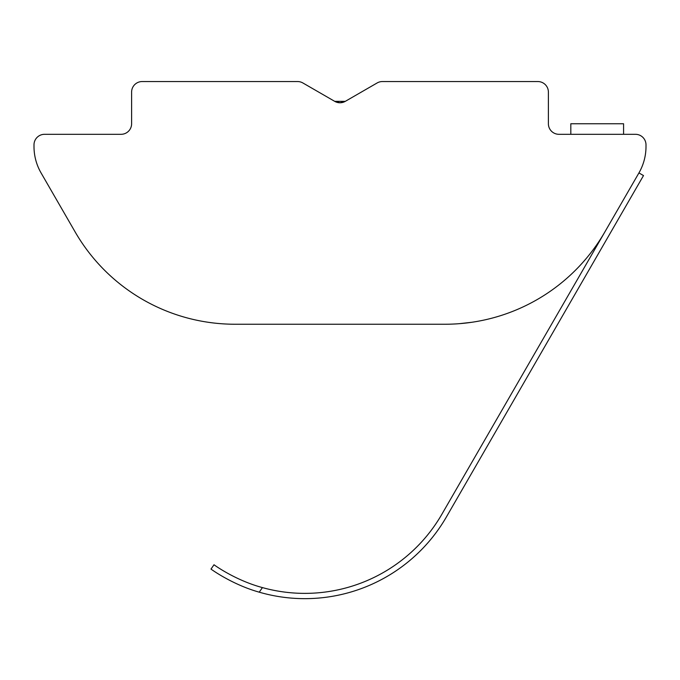 <?xml version="1.0" encoding="UTF-8"?>
<svg xmlns="http://www.w3.org/2000/svg" width="680" height="680" viewBox="0 0 680 680"><rect width="100%" height="100%" fill="white"/><g stroke="black" fill="none" stroke-linecap="round" stroke-linejoin="round"><path stroke-width="1.02" d="M471.894 322.269L459.34 323.68M444.966 324.241L235.033 324.241L444.966 324.241A184.654 184.654 0 0 0 604.877 231.914L638.928 172.932A52.759 52.759 0 0 0 646 146.557L646 144.865A10.549 10.549 0 0 0 635.452 134.308L558.952 134.308A10.549 10.549 0 0 1 548.394 123.76L548.394 92.106A10.549 10.549 0 0 0 537.846 81.549L382.398 81.549A10.549 10.549 0 0 0 377.12 82.968L345.278 101.354L340 102.765L334.721 101.354L302.88 82.968L334.721 101.354L345.278 101.354L377.12 82.968M471.894 81.549L382.398 81.549M302.88 82.968A10.549 10.549 0 0 0 297.602 81.549L208.106 81.549M213.265 322.957L208.106 322.269M297.602 81.549L142.154 81.549A10.549 10.549 0 0 0 131.606 92.106L131.606 123.76A10.549 10.549 0 0 1 121.048 134.308L44.548 134.308A10.549 10.549 0 0 0 34 144.865L34 146.557A52.759 52.759 0 0 0 41.072 172.932L75.123 231.914A184.654 184.654 0 0 0 235.033 324.241M345.278 101.354A10.549 10.549 0 0 1 334.721 101.354M441.881 514.241A158.279 158.279 0 0 1 262.438 587.596A158.279 158.279 0 0 0 441.881 514.241L604.877 231.914M210.995 569.075C210.248 568.59 231.608 584.417 259.233 592.178C231.608 584.417 210.248 568.59 210.995 569.075C210.248 568.59 231.608 584.417 259.233 592.178C231.608 584.417 210.248 568.59 210.995 569.075L214.021 564.757C213.256 564.264 234.694 580.159 262.438 587.596L259.233 592.178A163.548 163.548 0 0 0 446.445 516.876L643.501 175.567L638.928 172.932M491.818 438.285L446.445 516.876M570.817 134.308L570.817 123.76L623.577 123.76L623.577 134.308"/></g></svg>
